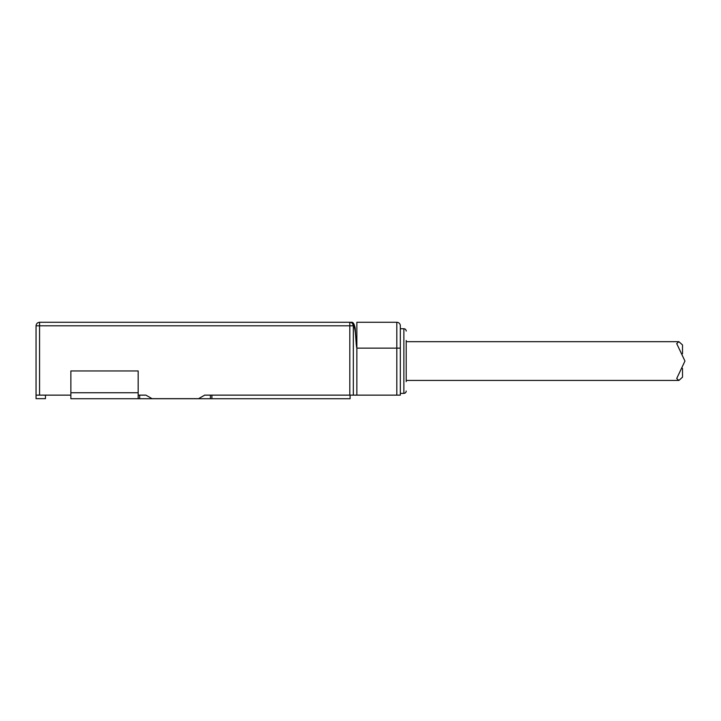 <?xml version="1.0" encoding="UTF-8"?>
<svg xmlns="http://www.w3.org/2000/svg" width="721" height="721" viewBox="0 0 721 721"><rect width="100%" height="100%" fill="white"/><g stroke="black" fill="none" stroke-linecap="round" stroke-linejoin="round"><path stroke-width="1.08" d="M210.406 398.722L210.406 395.135L204.683 395.135L211.902 395.135L211.902 398.722L70.865 398.722L70.865 370.964L138.171 370.964L138.171 392.747L70.865 392.747M138.171 395.135L145.921 395.135L139.667 395.135L139.667 398.722M211.902 398.722L350.091 398.722L350.091 395.135L211.902 395.135M138.171 398.722L138.171 392.747M349.811 395.135L349.811 322.278C351.947 322.494 353.119 323.666 353.335 325.802C356.093 327.667 355.651 344.638 356.859 348.135L356.859 395.135L400.335 395.135L400.335 325.802L400.335 395.135M356.859 395.135L350.091 395.135M70.865 395.135L36.05 395.135L36.05 325.802C36.257 323.666 37.438 322.494 39.574 322.278L39.574 325.802L36.05 325.802M45.45 395.135L45.45 398.659L36.05 398.659L36.05 395.135M145.921 395.135L152.032 398.659L198.572 398.659L204.683 395.135M355.976 339.708L355.219 328.361C354.399 324.378 353.317 322.35 351.992 322.278L349.811 322.278A3.524 3.524 -90 0 1 353.335 325.802L353.335 395.135M353.335 323.125A3.524 3.181 -60 0 1 351.569 322.756L349.811 322.278L39.574 322.278M396.811 322.278L356.859 322.278L356.859 348.135L396.811 348.135L396.811 322.278A3.524 3.524 0 0 1 400.335 325.802M351.992 322.278L349.757 322.278M352.578 323.621L353.335 325.712M351.145 322.548L351.596 322.765M678.876 380.445L406.211 380.445L406.211 381.625L406.211 340.492L406.211 341.673L678.876 341.673L676.704 343.584L684.95 361.059L676.704 378.534L678.876 380.454L682.517 377.164L682.517 368.386M406.211 340.492L406.211 381.625M400.335 328.74L403.868 328.74A2.352 2.352 0 0 1 406.211 331.092M406.211 391.025A2.352 2.352 0 0 1 403.868 393.378L400.335 393.378M682.517 353.732L682.517 344.953L678.876 341.673M352.56 323.603L353.335 325.802L39.574 325.802L39.574 395.135M396.811 395.135L396.811 348.135L400.335 348.135M403.868 328.74L403.868 393.378M353.308 325.396L353.2 324.838"/></g></svg>

